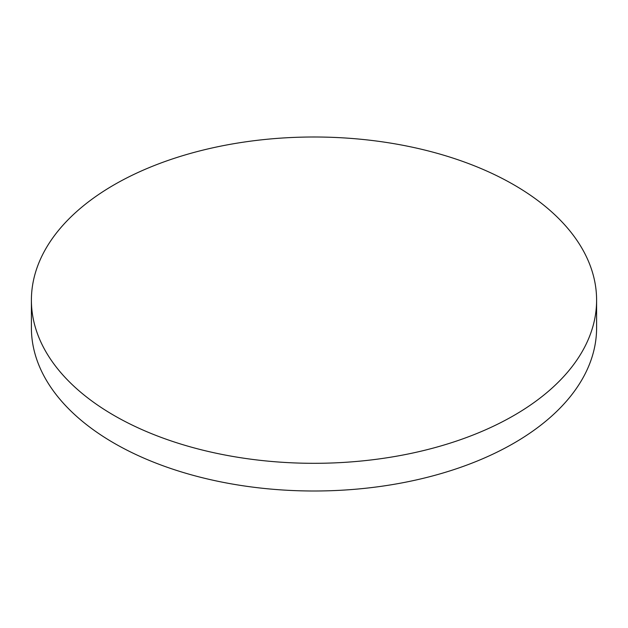 <?xml version="1.0" encoding="UTF-8"?>
<svg xmlns="http://www.w3.org/2000/svg" width="628" height="628" viewBox="0 0 628 628"><rect width="100%" height="100%" fill="white"/><g stroke="black" fill="none" stroke-linecap="round" stroke-linejoin="round"><path stroke-width="0.94" d="M114.17 415.524A282.6 163.154 0 0 0 422.149 450.896A282.6 163.154 0 0 0 596.6 300.153A282.6 163.154 0 0 0 513.83 184.789A282.6 163.154 0 0 0 205.851 149.417A282.6 163.154 0 0 0 31.4 300.153A282.6 163.154 0 0 0 114.17 415.524M31.4 300.153L31.4 327.847A282.6 163.154 0 0 0 114.17 443.211A282.6 163.154 0 0 0 422.149 478.583A282.6 163.154 0 0 0 596.6 327.847L596.6 300.153"/></g></svg>
